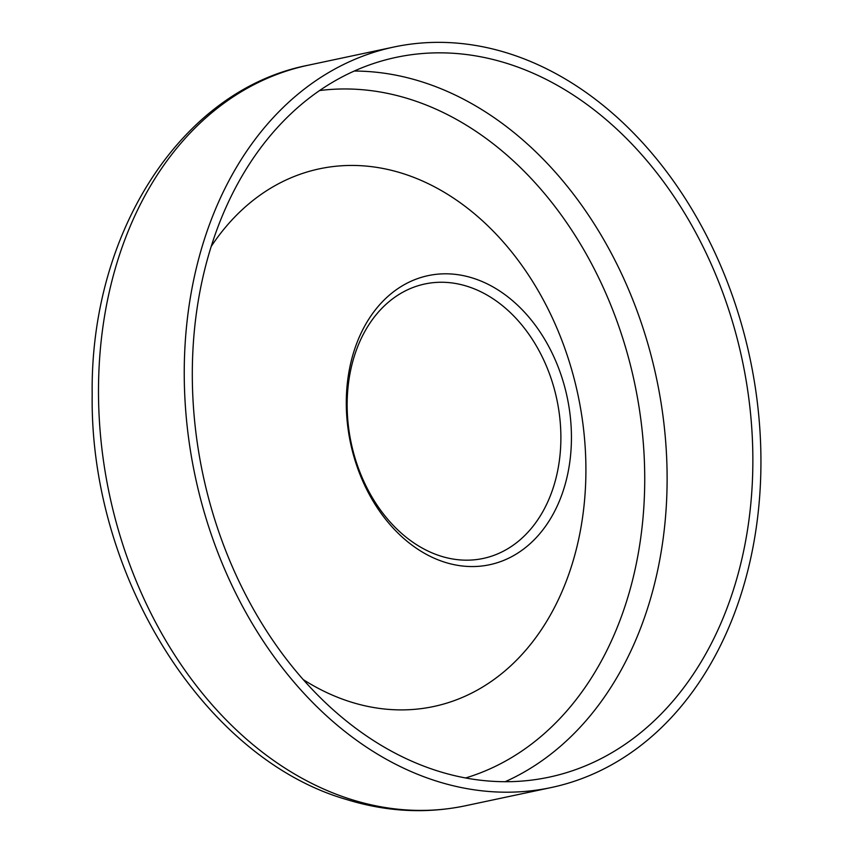 <?xml version="1.0" encoding="UTF-8"?>
<svg xmlns="http://www.w3.org/2000/svg" width="853" height="853" viewBox="0 0 853 853"><rect width="100%" height="100%" fill="white"/><g stroke="black" fill="none" stroke-linecap="round" stroke-linejoin="round"><path stroke-width="1.28" d="M506.064 63.122A367.942 275.668 -102 0 1 752.005 431.906A367.942 275.668 -102 0 1 549.023 777.179A367.942 275.668 -102 0 1 439.103 771.421A367.942 275.668 -102 0 1 193.162 402.637A367.942 275.668 -102 0 1 396.144 57.364A367.942 275.668 -102 0 1 506.064 63.122M445.415 562.426A147.782 110.719 -102 0 1 347.096 385.652A147.782 110.719 -102 0 1 472.306 277.939A147.782 110.719 -102 0 1 570.636 454.713A147.782 110.719 -102 0 1 445.415 562.426M211.213 246.432A274.837 205.914 -102 0 1 401.56 173.127A274.837 205.914 -102 0 1 584.412 501.884A274.837 205.914 -102 0 1 351.543 702.211A274.837 205.914 -102 0 1 303.22 679.596M466.783 286.181A140.297 105.111 -102 0 1 560.122 453.999A140.297 105.111 -102 0 1 441.246 556.252A140.297 105.111 -102 0 1 347.907 388.435A140.297 105.111 -102 0 1 466.783 286.181M438.143 781.615A378.529 283.601 -102 0 1 185.122 402.211A378.529 283.601 -102 0 1 393.947 47.011A378.529 283.601 -102 0 1 507.023 52.929A378.529 283.601 -102 0 1 760.055 432.332A378.529 283.601 -102 0 1 551.23 787.543A378.529 283.601 -102 0 1 438.143 781.615M354.24 71.044A367.942 275.668 -102 0 1 420.316 81.334A367.942 275.668 -102 0 1 663.623 421.03A367.942 275.668 -102 0 1 505.179 781.711M319.587 90.557A352.054 263.769 -102 0 1 408.587 98.809A352.054 263.769 -102 0 1 643.13 440.83A352.054 263.769 -102 0 1 465.589 777.968M352.396 799.826A378.529 283.601 -102 0 1 99.374 420.422A378.529 283.601 -102 0 1 308.2 65.223C181.145 89.832 89.885 232.869 92.188 394.758C89.682 574.847 203.451 758.669 346.99 799.645C386.867 811.875 426.361 813.911 465.482 805.754A378.529 283.601 -102 0 1 352.396 799.826M393.947 47.011L308.2 65.223M551.23 787.543L465.482 805.754"/></g></svg>
